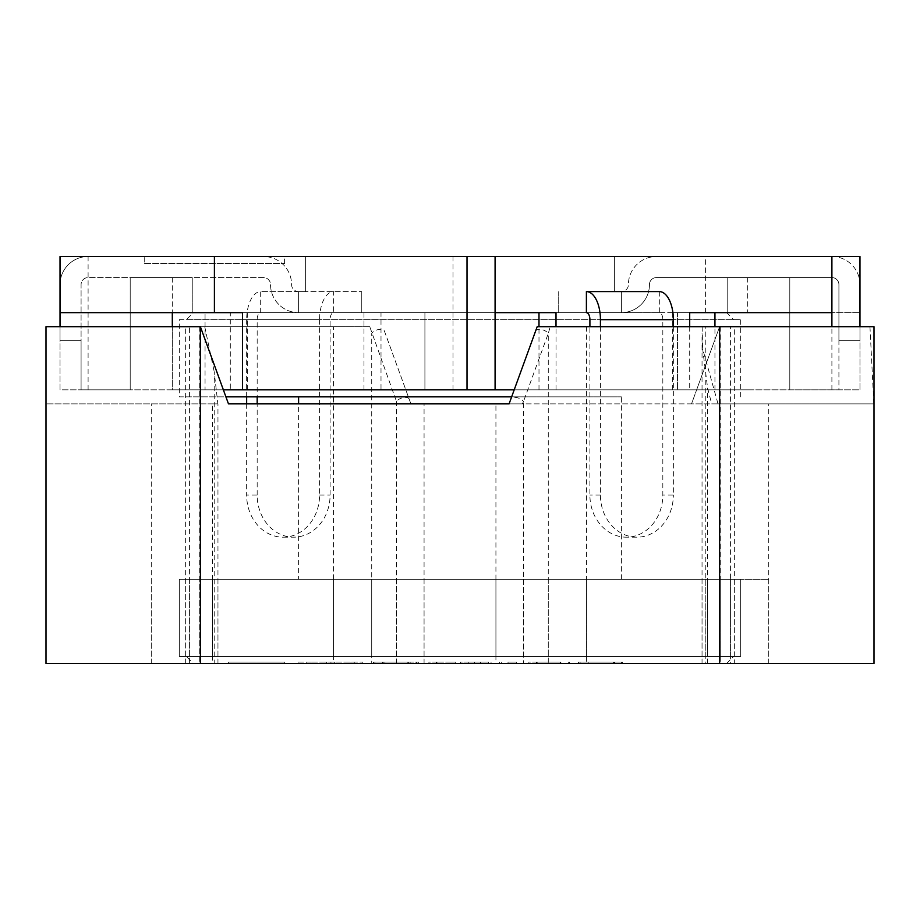 <?xml version="1.0" encoding="UTF-8"?>
<svg xmlns="http://www.w3.org/2000/svg" width="920" height="920" viewBox="0 0 920 920"><rect width="100%" height="100%" fill="white"/><g stroke="black" fill="none" stroke-linecap="round" stroke-linejoin="round"><path stroke-width="0.69" stroke-dasharray="4.6 3.45" d="M638.756 312.639L192.245 312.639L638.756 312.639M192.245 312.639L361.767 312.639L260.682 312.639L361.767 312.639L361.767 291.594L361.767 312.639L298.609 312.639A28.071 28.071 0 0 1 270.537 284.579A7.015 7.015 0 0 0 263.522 277.564L88.101 277.564A7.015 7.015 0 0 0 81.087 284.579L81.087 340.71L60.03 340.71L81.087 340.71L60.03 340.71L81.087 340.71L81.087 389.827L130.203 389.827L130.203 277.564L192.245 277.564L192.245 312.639L298.609 312.639A28.071 28.071 0 0 1 270.537 284.579A7.015 7.015 0 0 0 263.522 277.564L88.101 277.564A7.015 7.015 0 0 0 81.087 284.579L81.087 389.827L130.203 389.827L130.203 277.564L192.245 277.564L172.304 277.564L192.245 277.564L192.245 312.639M586.396 291.594L621.391 291.594A7.015 7.015 0 0 0 628.406 284.579A28.071 28.071 0 0 1 656.477 256.507L831.898 256.507A28.071 28.071 0 0 1 859.97 284.579L859.97 340.71L838.913 340.71L838.913 389.827L789.797 389.827L838.913 389.827L838.913 340.71L859.97 340.71L859.97 284.579A28.071 28.071 0 0 0 831.898 256.507L656.477 256.507A28.071 28.071 0 0 0 628.406 284.579A7.015 7.015 0 0 1 621.391 291.594L659.318 291.594L621.391 291.594L621.391 312.639L659.318 312.639L558.233 312.639L621.391 312.639A28.071 28.071 0 0 0 649.462 284.579A7.015 7.015 0 0 1 656.477 277.564L831.898 277.564A7.015 7.015 0 0 1 838.913 284.579L838.913 340.71L859.97 340.71L859.97 256.507L614.376 256.507L614.376 291.594L621.391 291.594L621.391 312.639A28.071 28.071 0 0 0 649.462 284.579A7.015 7.015 0 0 1 656.477 277.564L831.898 277.564A7.015 7.015 0 0 1 838.913 284.579L838.913 340.71L859.97 340.71L859.97 256.507L614.376 256.507L614.376 291.594M789.797 389.827L789.797 277.564L727.755 277.564L727.755 312.639L727.755 277.564L789.797 277.564L789.797 389.827M514.199 389.827L859.97 389.827L859.97 256.507L263.522 256.507A28.071 28.071 0 0 1 291.594 284.579A7.015 7.015 0 0 0 298.609 291.594L361.767 291.594L260.682 291.594L298.609 291.594L298.609 312.639L298.609 291.594L305.624 291.594L305.624 256.507L60.03 256.507L60.03 340.71L60.03 284.579A28.071 28.071 0 0 1 88.101 256.507L60.03 256.507L60.03 340.71L60.03 284.579A28.071 28.071 0 0 1 88.101 256.507L263.522 256.507A28.071 28.071 0 0 1 291.594 284.579A7.015 7.015 0 0 0 298.609 291.594L361.767 291.594L305.624 291.594L305.624 256.507L60.03 256.507L60.03 389.827L747.695 389.827L172.304 389.827L172.304 277.564M859.97 326.68L859.97 389.827L205.056 389.827L205.056 312.639L247.308 312.639L230.299 312.639L230.299 389.827M223.353 389.827L172.304 389.827L172.304 326.68M205.056 389.827L60.03 389.827L60.03 326.68M144.233 256.507L284.579 256.507L144.233 256.507L144.233 263.522L284.579 263.522L144.233 263.522M727.755 277.564L747.695 277.564L727.755 277.564M88.101 389.827L88.101 312.639L205.056 312.639M88.101 256.507L88.101 312.639L230.299 312.639M677.522 312.639L859.97 312.639L677.522 312.639L677.522 389.827L677.522 312.639M381.006 312.639L424.913 312.639L424.913 389.827L424.913 312.639L381.006 312.639L381.006 389.827M247.308 389.827L247.308 312.639M363.986 389.827L363.986 312.639M831.898 312.639L714.943 312.639M689.701 312.639L672.692 312.639L689.701 312.639M495.086 389.827L495.086 312.639L556.014 312.639M689.701 326.68L689.701 389.827M672.692 389.827L672.692 312.639M556.014 389.827L556.014 326.68M538.993 389.827L538.993 326.68M714.943 389.827L714.943 326.68M60.03 312.639L242.477 312.639L242.477 389.827M495.086 312.639L495.086 256.507M659.318 291.594L659.318 312.639A7.015 3.507 -90 0 1 662.825 319.666L662.825 495.086A42.101 36.466 -90 0 1 626.37 537.188A42.101 36.466 -90 0 1 589.904 495.086L589.904 326.68M246.652 403.868L246.652 495.086L257.174 495.086A42.101 36.466 90 0 0 293.63 537.188A42.101 36.466 90 0 0 330.096 495.086L330.096 319.666A7.015 3.507 90 0 1 333.603 312.639L333.603 291.594A28.071 14.03 -90 0 0 319.573 319.666L246.652 319.666A28.071 14.03 -90 0 1 260.682 291.594L260.682 312.639A7.015 3.507 90 0 0 257.174 319.666L257.174 396.842M558.233 291.594L558.233 312.639L558.233 291.594M361.767 291.594L361.767 312.639L361.767 291.594M298.609 291.594L298.609 312.639L298.609 291.594M246.652 319.666L246.652 396.842M257.174 495.086L257.174 403.868M319.573 319.666L319.573 495.086A42.101 36.466 -90 0 1 283.107 537.188A42.101 36.466 -90 0 1 246.652 495.086M730.583 579.289L730.583 656.477L734.344 656.477L734.344 579.289L702.04 579.289L768.74 579.289L371.726 579.289L371.726 656.477L185.656 656.477L185.656 579.289L199.697 579.289L199.697 656.477M730.583 656.477L702.04 656.477L707.606 656.477L707.606 579.289M185.656 579.289L548.274 579.289L548.274 656.477L734.344 656.477M189.416 579.289L189.416 656.477L217.959 656.477L212.393 656.477L212.393 579.289M707.606 656.477L371.726 656.477M734.344 579.289L548.274 579.289M199.697 579.289L371.726 579.289M189.416 656.477L185.656 656.477M212.393 656.477L548.274 656.477M740.681 656.477L179.32 656.477L740.681 656.477L740.681 579.289L179.32 579.289L740.681 579.289L179.32 579.289L740.681 579.289L740.681 656.477L179.32 656.477L740.681 656.477M621.391 291.594L621.391 312.639L621.391 291.594M673.348 326.68L673.348 495.086L662.825 495.086M600.426 326.68L600.426 495.086A42.101 36.466 90 0 0 636.893 537.188A42.101 36.466 90 0 0 673.348 495.086M284.728 663.492L228.597 663.492L284.728 663.492L284.728 662.089L228.597 662.089L284.728 662.089M560.533 663.492L528.862 663.492L568.836 663.492L560.533 663.492L560.533 662.089L537.165 662.089L537.165 663.492M516.316 663.492L508.012 663.492L516.316 663.492L508.012 663.492L516.316 663.492L516.316 662.089L508.012 662.089L508.012 663.492L508.012 662.089L516.316 662.089L516.316 663.492L516.316 662.089L508.012 662.089L508.012 663.492L508.012 662.089L516.316 662.089L516.316 663.492M452.421 663.492L428.904 663.492L455.308 663.492L452.421 663.492L452.421 662.089L437.161 662.089L437.161 663.492M311.581 662.089L362.848 662.089L306.797 662.089L306.797 663.492L362.848 663.492L306.797 663.492L306.797 662.089L298.229 662.089L298.229 663.492L298.229 662.089L311.581 662.089L311.581 663.492M193.361 663.492L726.639 663.492L193.361 663.492L186.334 656.477L733.665 656.477L186.334 656.477M418.715 663.492L373.497 663.492L418.715 663.492L418.715 662.089L410.136 662.089L410.136 663.492M410.136 662.089L408.376 662.089L408.376 663.492L373.497 663.492L407.836 663.492L407.836 662.089L383.191 662.089L383.191 663.492M488.612 662.089L468.797 662.089L468.797 663.492L460.494 663.492L501.331 663.492L468.797 663.492L468.797 662.089L460.494 662.089L460.494 663.492L460.494 662.089L468.797 662.089L468.797 663.492L468.797 662.089L488.612 662.089L488.612 663.492M613.513 662.089L578.496 662.089L621.77 662.089L578.496 662.089L614.284 662.089L614.284 663.492L621.77 663.492L578.496 663.492L614.284 663.492L578.496 663.492L613.513 663.492L613.525 662.089L613.513 663.492M193.361 312.639L726.639 312.639L193.361 312.639L186.334 319.666L733.665 319.666L186.334 319.666M179.32 319.666L740.681 319.666L179.32 319.666L179.32 396.842L225.917 396.842M511.647 396.842L179.32 396.842M298.609 396.842L621.391 396.842L298.609 396.842M298.609 579.289L621.391 579.289L298.609 579.289L298.609 403.868M179.32 656.477L179.32 579.289L179.32 656.477M330.947 662.089L330.947 663.492M350.934 662.089L350.934 663.492M362.848 662.089L362.848 663.492L362.848 662.089M354.223 662.089L354.223 663.492L354.223 662.089M334.328 662.089L334.328 663.492M326.381 662.089L326.381 663.492M408.376 662.089L373.497 662.089L408.376 662.089M383.191 662.089L374.934 662.089L374.934 663.492M374.934 662.089L418.715 662.089M382.433 662.089L407.882 662.089L384.962 662.089L384.962 663.492L407.882 663.492L382.433 663.492M407.882 662.089L407.882 663.492M437.161 662.089L428.904 662.089L428.904 663.492L428.904 662.089L436.402 662.089L436.402 663.492L436.402 662.089L455.308 662.089L455.308 663.492M455.308 662.089L452.421 662.089M499.445 662.089L499.445 663.492M480.573 662.089L480.573 663.492M501.331 662.089L501.331 663.492M491.05 662.089L491.05 663.492M474.57 662.089L474.57 663.492M537.165 662.089L528.862 662.089L528.862 663.492L528.862 662.089L536.348 662.089L536.348 663.492M536.348 662.089L560.533 662.089M621.77 662.089L621.77 663.492M580.083 662.089L580.083 663.492L580.072 662.089M588.202 662.089L588.202 663.492M614.284 662.089L614.284 663.492M587.075 662.089L614.146 662.089L587.098 662.089L587.052 663.492L614.146 663.492L587.098 663.492M212.393 403.868L46 403.868L217.959 403.868L212.393 403.868L212.393 663.492L217.959 663.492L214.199 663.492L214.199 371.668L217.856 403.868M548.274 663.492L734.344 663.492L734.344 326.68L550.24 326.68L548.274 333.431L548.274 663.492L212.393 663.492M869.952 326.68L873.839 403.868L691.529 403.868L719.624 326.68L869.952 326.68L719.624 326.68L691.529 403.868L410.906 403.868L384.399 331.027A7.015 3.576 160 0 0 378.649 329.498A7.015 3.576 160 0 0 371.726 333.431L371.726 663.492L768.74 663.492L702.04 663.492L705.801 663.492L705.801 326.68L730.583 326.68L730.583 663.492L705.801 663.492M424.074 663.492L424.074 403.868L768.74 403.868L711.689 403.868L718.025 403.868L702.638 348.749L707.606 388.102L711.689 403.868M409.17 399.096A7.015 3.576 160 0 0 403.42 397.566A7.015 3.576 160 0 0 396.497 401.499L369.759 326.68L333.385 326.68L333.385 663.492L214.199 663.492M369.759 326.68L46 326.68L204.746 326.68L189.416 326.68L189.416 663.492M333.385 326.68L189.416 326.68M550.24 326.68L537.188 326.68L509.093 403.868L522.353 403.868L495.926 403.868L495.926 663.492M200.376 663.492L200.376 326.68L46 326.68L46 663.492L874 663.492L874 326.68L705.801 326.68M734.344 326.68L730.583 326.68M371.726 663.492L333.385 663.492M734.344 663.492L730.583 663.492M424.074 403.868L397.647 403.868L410.906 403.868L384.399 331.027M873.839 403.868L718.025 403.868M702.144 326.68L702.638 348.749M204.746 326.68L214.199 371.668M200.376 326.68L228.47 403.868M522.353 403.868L523.503 401.499A7.015 3.576 -160 0 0 516.58 397.566A7.015 3.576 -160 0 0 510.83 399.096M396.497 663.492L396.497 401.499L397.647 403.868M535.601 331.027A7.015 3.576 -160 0 1 541.351 329.498A7.015 3.576 -160 0 1 548.274 333.431L523.503 401.499L523.503 663.492M452.985 389.827L452.985 256.507M705.594 312.639L705.594 256.507M747.695 277.564L747.695 312.639M831.898 389.827L831.898 326.68M319.573 495.086L330.096 495.086M330.096 319.666L257.174 319.666M705.801 656.477L705.801 579.289M214.199 656.477L214.199 579.289M424.074 656.477L424.074 579.289M396.497 656.477L396.497 579.289M586.615 579.289L586.615 656.477M720.303 579.289L720.303 656.477M333.385 579.289L333.385 656.477M495.926 656.477L495.926 579.289M523.503 656.477L523.503 579.289M600.426 495.086L589.904 495.086M589.904 319.666L662.825 319.666M707.606 663.492L707.606 388.102M719.624 663.492L719.624 326.68M199.697 326.68L199.697 663.492M586.615 326.68L586.615 663.492M720.303 326.68L720.303 663.492M284.579 263.522L284.579 256.507M283.107 537.188L293.63 537.188M702.04 656.477L702.04 579.289M217.959 656.477L217.959 579.289M768.74 656.477L768.74 579.289M151.26 656.477L151.26 579.289M636.893 537.188L626.37 537.188M726.639 312.639L733.665 319.666M740.681 396.842L740.681 319.666M621.391 579.289L621.391 396.842M726.639 663.492L733.665 656.477M373.52 663.492L373.52 662.089M407.94 663.492L407.94 662.089M416.472 663.492L416.472 662.089M416.139 663.492L416.139 662.089M382.501 663.492L382.501 662.089M436.988 663.492L436.988 662.089M569.526 663.492L569.526 662.089M568.652 663.492L568.652 662.089M560.257 663.492L560.257 662.089M560.901 663.492L560.901 662.089M536.866 663.492L536.866 662.089M621.563 663.492L621.563 662.089M622.495 663.492L622.495 662.089M578.496 663.492L578.496 662.089M614.801 662.089L614.801 663.492M228.597 662.089L228.597 663.492M151.26 663.492L151.26 403.868M768.74 663.492L768.74 403.868M185.656 663.492L185.656 326.68M217.959 663.492L217.959 403.868M702.04 663.492L702.04 333.005"/><path stroke-width="1.38" d="M223.353 389.827L514.199 389.827M60.03 326.68L60.03 256.507L859.97 256.507L859.97 326.68M831.898 326.68L831.898 312.639L689.701 312.639L689.701 326.68M714.943 326.68L714.943 312.639L689.701 312.639M242.477 389.827L242.477 312.639L60.03 312.639M556.014 326.68L556.014 312.639L495.086 312.639M538.993 326.68L538.993 312.639M495.086 389.827L495.086 256.507M614.376 291.594L659.318 291.594L586.396 291.594L586.396 312.639A7.015 3.507 -90 0 1 589.904 319.666L589.904 326.68M831.898 312.639L831.898 256.507M246.652 396.842L246.652 403.868M257.174 403.868L257.174 396.842M659.318 291.594A28.071 14.03 90 0 1 673.348 319.666L673.348 326.68M586.396 291.594A28.071 14.03 90 0 1 600.426 319.666L600.426 326.68M225.917 396.842L511.647 396.842M298.609 403.868L298.609 396.842M228.47 403.868L200.376 326.68L46 326.68L46 663.492L719.624 663.492L719.624 326.68L537.188 326.68L509.093 403.868L228.47 403.868L495.926 403.868M719.624 326.68L874 326.68L874 663.492L719.624 663.492M467.015 389.827L467.015 256.507M214.406 312.639L214.406 256.507M172.304 326.68L172.304 312.639M600.426 319.666L673.348 319.666M200.376 663.492L200.376 326.68"/></g></svg>
